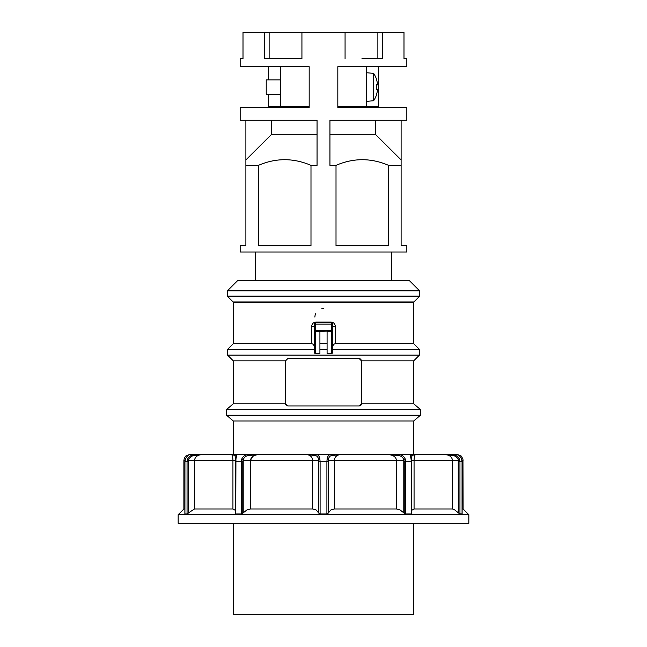 <?xml version="1.0" encoding="UTF-8"?>
<svg xmlns="http://www.w3.org/2000/svg" width="647" height="647" viewBox="0 0 647 647"><rect width="100%" height="100%" fill="white"/><g stroke="black" fill="none" stroke-linecap="round" stroke-linejoin="round"><path stroke-width="0.97" d="M309.177 106.739L309.177 107.386L240.166 107.386L309.177 107.386L309.177 66.714L280.539 66.714L280.539 106.739L309.177 106.739L309.177 66.714L240.166 66.714L268.562 66.714L268.562 79.888M266.224 94.211L268.562 94.211L268.562 106.739L280.539 106.739L280.539 94.211L266.224 94.211L266.224 79.888L280.539 79.888L280.539 66.714M376.756 94.05L376.756 94.05A24.651 24.651 0 0 1 373.618 100.738L366.461 101.369L366.461 72.731L373.618 73.354A24.651 24.651 0 0 1 376.756 80.042L376.756 80.042M377.363 83.212A24.546 24.546 0 0 0 376.659 80.099A24.546 24.546 0 0 1 377.363 83.212A24.271 17.162 180 0 1 377.387 83.997A24.271 17.162 180 0 1 377.363 84.773L376.481 85.776M376.708 88.582A23.971 20.769 90 0 0 376.708 85.517M377.363 84.773L376.659 84.773A23.971 20.769 90 0 1 376.659 89.326L377.363 89.326A24.271 17.162 -0 0 1 377.387 90.103A24.271 17.162 -0 0 1 377.363 90.887A24.546 24.546 0 0 1 376.659 94.001M377.363 89.326L376.481 88.324M373.618 100.738L373.618 73.354M337.823 94.211L337.823 107.386L406.834 107.386L337.823 107.386L337.823 66.714L366.461 66.714L366.461 106.739L337.823 106.739L337.823 66.714L406.834 66.714L378.438 66.714L378.438 106.739L366.461 106.739M269.128 58.715L269.128 32.35L403.995 32.35L403.995 58.715L406.834 58.715L403.995 58.715M382.426 32.35L382.426 58.715L361.948 58.715M406.834 58.715L406.834 66.714M406.834 107.386L406.834 120.269L401.108 120.269L401.108 159.906L375.365 134.293L329.946 134.293M388.596 165.365L388.596 245.787L336.011 245.787L336.011 165.365C353.537 157.819 371.071 157.819 388.596 165.365L401.108 165.365L401.108 245.787L406.834 245.787L406.834 252.007L240.166 252.007L240.166 245.787L245.892 245.787L245.892 165.365L258.404 165.365C275.929 157.819 293.455 157.819 310.989 165.365L317.054 165.365L317.054 120.269L240.166 120.269L245.892 120.269L245.892 159.906L271.635 134.293L271.635 120.269M240.166 107.386L240.166 120.269M240.166 58.715L243.005 58.715L240.166 58.715L240.166 66.714M345.069 58.715L345.069 32.35M243.005 58.715L243.005 32.35L264.574 32.35L264.574 58.715L301.931 58.715L301.931 32.35M310.989 165.365L310.989 245.787L258.404 245.787L258.404 165.365M406.834 120.269L329.946 120.269L329.946 165.365L336.011 165.365M269.128 32.35L264.574 32.35M337.823 79.888L337.823 66.714M375.365 120.269L375.365 134.293M317.054 134.293L271.635 134.293M401.108 165.365L401.108 159.906M245.892 159.906L245.892 165.365M377.872 58.715L377.872 32.35M285.052 58.715L301.931 58.715M413.57 523.294L413.57 614.65L233.43 614.65L233.43 523.294M404.221 513.192L405.726 513.985L405.726 461.723L404.221 461.723L404.221 513.192L400.153 509.998L396.562 508.979L334.313 508.979L334.313 460.292C334.839 456.612 337.144 454.704 341.22 454.566L331.555 454.566L332.307 455.431L331.555 454.566L305.78 454.566L314.693 455.431C316.804 455.577 318.106 456.911 318.607 459.435L319.869 458.86C319.294 455.731 317.814 454.299 315.445 454.566L314.693 455.431M331.555 454.566C329.186 454.307 327.705 455.739 327.131 458.86L326.905 461.723L320.095 461.723L319.869 458.86M241.808 458.86L241.274 461.723L241.808 458.86C243.466 455.731 245.989 454.291 249.354 454.566C245.981 454.299 243.466 455.731 241.808 458.86L243.248 459.435C244.461 456.911 246.491 455.577 249.338 455.431L249.354 454.566L236.325 454.566C236.786 454.299 236.656 455.731 235.937 458.86C236.656 455.731 236.786 454.291 236.325 454.566L235.079 455.431L235.346 459.184M194.69 455.431L202.77 454.566L195.475 454.566C192.394 454.291 189.797 455.731 187.687 458.86L187.048 461.723L187.048 513.985L188.22 513.192L188.22 461.723L188.754 459.435C190.226 456.911 192.208 455.577 194.69 455.431L195.475 454.566L190.501 454.566L193.348 454.566M185.002 460.292L183.885 460.292L183.885 508.979L178.16 514.705L178.16 523.294L468.84 523.294L468.84 514.705L463.115 508.979L462.961 458.998L461.141 455.965L456.499 454.566C458.125 454.299 459.815 455.731 461.554 458.86L462.055 461.723L462.055 513.985L459.499 513.775L459.952 513.985L459.952 461.723L459.313 458.86C457.203 455.731 454.606 454.291 451.525 454.566L454.234 454.566L451.525 454.566L452.31 455.431L451.525 454.566L444.23 454.566L452.31 455.431C454.792 455.577 456.774 456.911 458.246 459.435L458.78 461.723L458.78 513.192L454.817 509.998L452.536 508.979L414.064 508.979L411.799 510.281M462.12 513.928L462.12 461.723L461.651 458.958C457.34 452.358 457.696 455.569 456.499 454.566L454.234 454.566M414.064 508.979L414.064 460.292C414.169 456.612 414.759 454.704 415.843 454.566L410.675 454.566L411.921 455.431L410.675 454.566L397.646 454.566L444.23 454.566C449.083 454.704 451.849 456.612 452.536 460.292L452.536 508.979M410.675 454.566C410.214 454.299 410.344 455.731 411.063 458.86L411.241 461.723L405.726 461.723L405.192 458.86C403.534 455.731 401.011 454.291 397.646 454.566L397.662 455.431L397.646 454.566L387.165 454.566L397.662 455.431C400.501 455.577 402.531 456.911 403.752 459.435L404.221 461.723M459.952 513.985L459.499 513.775M184.929 513.775L184.945 461.723L185.446 458.86C187.185 455.731 188.875 454.299 190.501 454.566L191.641 454.566M184.88 508.979L183.885 508.979M235.201 510.281L232.936 508.979L194.464 508.979L188.762 512.715M235.29 513.775L235.759 513.985L235.937 458.86L235.322 459.435L235.225 461.723L235.225 513.192M235.29 461.723L241.274 461.723L241.274 513.985L242.779 513.192L242.779 461.723L243.248 459.435L243.215 460.292L250.438 460.292C251.19 456.612 254.32 454.704 259.835 454.566L233.292 454.566L233.292 420.971L413.708 420.971L420.437 415.245L420.437 409.519L226.563 409.519L226.563 415.245L420.437 415.245M305.845 454.566L305.796 454.566C309.848 454.704 312.153 456.612 312.687 460.292L318.615 460.292L318.607 459.435L318.834 513.192L316.205 509.998L312.687 508.979L250.438 508.979L246.847 509.998L242.779 513.192M318.834 513.192L320.095 513.985L320.095 461.723L318.834 461.723M328.166 461.723L326.905 461.723L326.905 513.985L328.166 513.192L328.393 459.435C328.894 456.919 330.196 455.585 332.307 455.431L341.22 454.566L387.189 454.566M334.313 508.979L330.795 509.998L328.166 513.192M411.71 461.723L411.241 461.723L411.241 513.985L411.775 513.192L411.775 461.723L411.678 459.435L411.071 458.869M454.817 509.998L458.278 512.747L458.246 459.435L459.313 458.86M361.309 404.545L361.447 403.785L359.295 405.936L287.705 405.936L285.553 403.785L285.699 404.553M285.553 360.832L285.553 403.785L233.292 403.785L233.292 360.832L285.553 360.832L287.705 358.681L359.295 358.681L361.447 360.832L361.447 403.785L413.708 403.785L420.437 409.519M319.917 343.646L327.083 343.646M331.377 322.707A1.431 1.423 180 0 1 332.809 324.131L331.377 324.131L331.377 330.391L315.623 330.391L315.623 322.707A1.431 1.431 0 0 0 314.191 324.131A1.431 1.423 180 0 1 315.623 322.707L331.377 322.699L331.377 324.131L314.191 324.131L314.191 330.391A1.431 1.173 0 0 0 315.623 331.563L315.623 330.391L314.191 330.391L314.612 353.165L315.623 353.618L315.623 331.563L327.083 331.135L327.083 353.44L331.377 353.618L332.388 353.165L332.809 351.96L332.809 324.131A1.431 1.431 0 0 0 331.377 322.699L315.623 322.699M314.191 326.379L311.7 326.379L311.7 343.646L313.48 344.374L314.191 346.177M319.917 349.372L327.083 349.372M327.083 331.563L331.377 331.563A1.431 1.173 -0 0 0 332.809 330.391L331.377 330.391L331.377 353.618M233.292 360.832L227.566 355.106L419.434 355.106L419.434 349.372L332.809 349.372M311.7 343.646L233.292 343.646L233.292 302.359A0.574 0.574 0 0 0 233.122 301.955L413.878 301.955A0.574 0.574 0 0 0 413.708 302.359L413.708 343.646L335.3 343.646L333.52 344.374L332.809 346.177M331.143 322.699L331.135 322.085L315.865 322.085C313.35 322.335 311.959 323.767 311.7 326.379M233.292 343.646L227.566 349.372L314.191 349.372M335.3 343.646L335.3 326.379C335.041 323.775 333.658 322.335 331.135 322.085M233.122 301.955L227.728 296.561L419.272 296.561A0.574 0.574 0 0 0 419.434 296.156L419.434 290.907A0.574 0.574 0 0 0 419.272 290.495L227.728 290.495A0.574 0.574 0 0 0 227.566 290.907L419.434 290.907M227.728 296.561A0.574 0.574 0 0 1 227.566 296.156L419.434 296.156M227.728 290.495L237.586 280.644L409.414 280.644L419.272 290.495M235.937 458.86L235.322 459.435L235.937 458.86M194.464 508.979L194.464 460.292L188.722 460.292L188.754 459.435L187.687 458.86M185.729 459.435L185.446 458.86M461.554 458.86L461.271 459.435L461.554 458.86M411.654 459.184L411.921 455.431L415.795 454.566M411.063 458.86L411.678 459.435L411.063 458.86M405.192 458.86L403.752 459.435L403.785 460.292L396.562 460.292L396.562 508.979M327.131 458.86L328.393 459.435L328.385 512.747M285.748 404.682L287.705 405.936M359.295 405.936L360.217 405.726M360.484 405.572L360.913 405.2M360.961 405.143L361.293 404.585M413.708 403.785L413.708 360.832L361.447 360.832L360.897 359.4M360.872 359.368L360.379 358.972M397.662 455.431L387.165 454.566C392.689 454.704 395.818 456.612 396.562 460.292L328.385 460.292M341.139 454.566L332.307 455.431M249.338 455.431L259.657 454.566M252.759 456.458L250.438 460.292L250.438 508.979M236.325 454.566L231.157 454.566L235.079 455.431L231.165 454.566M235.322 460.292L194.464 460.292C195.151 456.612 197.917 454.704 202.77 454.566L231.157 454.566C232.241 454.695 232.831 456.604 232.936 460.292L232.936 508.979M444.303 454.566L451.525 454.566M305.78 454.566L249.354 454.566M231.157 454.566L202.729 454.566M192.766 454.566L202.77 454.566M444.246 454.566L415.843 454.566M187.048 513.985L184.945 513.985M188.722 460.292L188.722 512.747L188.22 513.192M241.274 513.985L235.759 513.985M326.905 513.985L320.095 513.985M411.241 513.985L405.726 513.985M411.71 513.775L411.775 513.192M463.115 508.979L462.12 508.979M468.84 514.705L178.16 514.705M387.165 454.566L341.22 454.566M319.917 331.563L319.917 353.44L315.623 353.618M315.857 322.699L315.865 322.085M323.5 308.506A8.589 8.589 0 0 0 321.85 308.668M315.566 313.795A8.589 8.589 0 0 0 314.911 317.103M188.22 461.723L184.945 461.723M462.055 461.723L458.78 461.723M241.274 461.723L242.779 461.723M250.438 460.292L312.687 460.292L312.687 508.979M411.678 460.292L458.278 460.292M332.809 326.379L335.3 326.379M233.292 302.359L413.708 302.359M463.115 460.292L461.998 460.292M243.215 460.292L243.215 512.747M318.615 512.747L318.615 460.292M403.785 512.747L403.785 460.292M391.516 252.007L391.516 280.644M190.501 454.566C189.361 455.48 189.474 452.52 185.349 458.958L184.88 461.723L184.88 513.928M233.292 420.971L226.563 415.245M413.708 454.566L413.708 420.971M413.878 301.955L419.272 296.561M235.557 456.976L235.201 513.427M411.435 456.944L411.799 513.427M183.885 460.292L184.476 457.769L185.859 455.965L189.531 454.566L191.803 454.566M455.359 454.566L453.652 454.566M233.292 403.785L226.563 409.519M413.708 360.832L419.434 355.106M227.566 355.106L227.566 349.372M413.708 343.646L419.434 349.372M227.566 296.156L227.566 290.907M255.484 252.007L255.484 280.644"/></g></svg>
